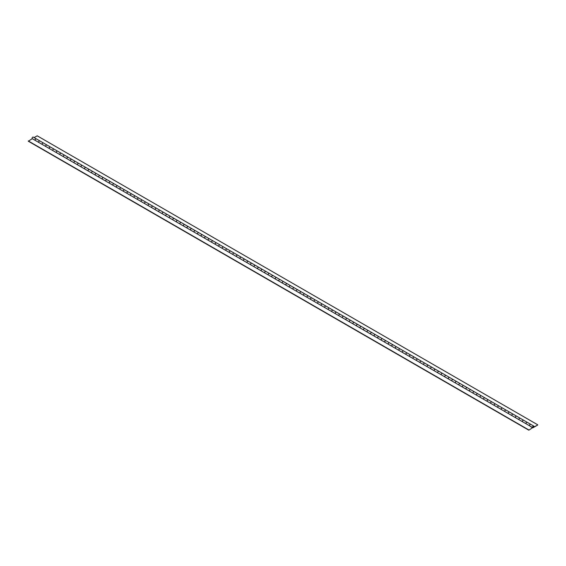 <?xml version="1.0" encoding="UTF-8"?>
<svg xmlns="http://www.w3.org/2000/svg" width="566" height="566" viewBox="0 0 566 566"><rect width="100%" height="100%" fill="white"/><g stroke="black" fill="none" stroke-linecap="round" stroke-linejoin="round"><path stroke-width="0.85" d="M533.25 426.439L532.995 427.295L533.25 426.439M532.457 427.811L529.677 425.851A0.927 0.531 -60 0 1 529.719 424.783A0.927 0.531 -60 0 1 530.625 424.274L527.151 422.264A0.927 0.531 120 0 0 526.246 422.774A0.927 0.531 120 0 0 526.196 423.849L522.609 421.776A0.927 0.531 -60 0 1 522.659 420.701A0.927 0.531 -60 0 1 523.564 420.198L520.09 418.189A0.927 0.531 120 0 0 519.178 418.698A0.927 0.531 120 0 0 519.135 419.767L32.255 138.677L28.3 141.217L528.8 430.181L532.457 427.811L528.8 430.181M522.609 421.776L519.135 419.767A0.927 0.531 -60 0 1 519.107 419.76A0.927 0.531 -60 0 1 519.107 418.691A0.927 0.531 -60 0 1 520.034 418.154A0.927 0.531 -60 0 1 520.062 418.175L516.56 416.152A0.927 0.531 120 0 0 515.633 416.682A0.927 0.531 120 0 0 515.633 417.75L519.107 419.76M513.022 414.114A0.927 0.531 120 0 0 512.117 414.616A0.927 0.531 120 0 0 512.074 415.692A0.927 0.531 -60 0 1 512.046 415.677A0.927 0.531 -60 0 1 512.046 414.609A0.927 0.531 -60 0 1 512.973 414.079A0.927 0.531 -60 0 1 512.994 414.1L516.503 416.116A0.927 0.531 -60 0 1 516.532 416.137M515.548 417.701A0.927 0.531 -60 0 1 515.591 416.626A0.927 0.531 -60 0 1 516.503 416.116M508.487 413.619A0.927 0.531 -60 0 1 508.53 412.55A0.927 0.531 -60 0 1 509.435 412.041L505.962 410.032A0.927 0.531 120 0 0 505.056 410.541A0.927 0.531 120 0 0 505.006 411.616A0.927 0.531 -60 0 1 504.985 411.602A0.927 0.531 -60 0 1 504.985 410.534A0.927 0.531 -60 0 1 505.905 410.003A0.927 0.531 -60 0 1 505.933 410.017M501.426 409.543A0.927 0.531 -60 0 1 501.469 408.468A0.927 0.531 -60 0 1 502.375 407.966L498.901 405.956A0.927 0.531 120 0 0 497.995 406.466A0.927 0.531 120 0 0 497.946 407.534A0.927 0.531 -60 0 1 497.917 407.527A0.927 0.531 -60 0 1 497.917 406.459A0.927 0.531 -60 0 1 498.844 405.921A0.927 0.531 -60 0 1 498.872 405.942L495.37 403.919A0.927 0.531 120 0 0 494.443 404.449A0.927 0.531 120 0 0 494.443 405.518L497.917 407.527M494.359 405.468A0.927 0.531 -60 0 1 494.408 404.393A0.927 0.531 -60 0 1 495.314 403.883L491.84 401.881A0.927 0.531 120 0 0 490.927 402.384A0.927 0.531 120 0 0 490.885 403.459A0.927 0.531 -60 0 1 490.856 403.445A0.927 0.531 -60 0 1 490.856 402.376A0.927 0.531 -60 0 1 491.783 401.846A0.927 0.531 -60 0 1 491.812 401.867M487.298 401.386A0.927 0.531 -60 0 1 487.34 400.318A0.927 0.531 -60 0 1 488.253 399.808L484.772 397.799A0.927 0.531 120 0 0 483.866 398.308A0.927 0.531 120 0 0 483.824 399.384A0.927 0.531 -60 0 1 483.796 399.37A0.927 0.531 -60 0 1 483.796 398.301A0.927 0.531 -60 0 1 484.722 397.771A0.927 0.531 -60 0 1 484.744 397.785M480.237 397.311A0.927 0.531 -60 0 1 480.279 396.235A0.927 0.531 -60 0 1 481.185 395.733L477.711 393.724A0.927 0.531 120 0 0 476.805 394.233A0.927 0.531 120 0 0 476.756 395.301A0.927 0.531 -60 0 1 476.735 395.294A0.927 0.531 -60 0 1 476.735 394.226A0.927 0.531 -60 0 1 477.654 393.688A0.927 0.531 -60 0 1 477.683 393.71M473.169 393.236A0.927 0.531 -60 0 1 473.218 392.16A0.927 0.531 -60 0 1 474.124 391.651L470.65 389.649A0.927 0.531 120 0 0 469.738 390.151A0.927 0.531 120 0 0 469.695 391.226A0.927 0.531 -60 0 1 469.667 391.212A0.927 0.531 -60 0 1 469.667 390.144A0.927 0.531 -60 0 1 470.594 389.613A0.927 0.531 -60 0 1 470.622 389.634M474.124 391.651A0.927 0.531 -60 0 1 474.152 391.672A0.927 0.531 120 0 0 473.254 392.217A0.927 0.531 120 0 0 473.254 393.285L476.735 395.294M466.108 389.153A0.927 0.531 -60 0 1 466.158 388.085A0.927 0.531 -60 0 1 467.063 387.576L463.589 385.566A0.927 0.531 120 0 0 462.677 386.076A0.927 0.531 120 0 0 462.634 387.151A0.927 0.531 -60 0 1 462.606 387.137A0.927 0.531 -60 0 1 462.606 386.069A0.927 0.531 -60 0 1 463.533 385.538A0.927 0.531 -60 0 1 463.561 385.552M459.047 385.078A0.927 0.531 -60 0 1 459.09 384.003A0.927 0.531 -60 0 1 460.002 383.5L456.521 381.491A0.927 0.531 120 0 0 455.616 382A0.927 0.531 120 0 0 455.573 383.069A0.927 0.531 -60 0 1 455.545 383.062A0.927 0.531 -60 0 1 455.545 381.993A0.927 0.531 -60 0 1 456.472 381.456A0.927 0.531 -60 0 1 456.493 381.477M451.986 381.003A0.927 0.531 -60 0 1 452.029 379.928A0.927 0.531 -60 0 1 452.934 379.418L449.461 377.416A0.927 0.531 120 0 0 448.555 377.918A0.927 0.531 120 0 0 448.505 378.994A0.927 0.531 -60 0 1 448.484 378.979A0.927 0.531 -60 0 1 448.484 377.911A0.927 0.531 -60 0 1 449.404 377.38A0.927 0.531 -60 0 1 449.432 377.395M444.918 376.921A0.927 0.531 -60 0 1 444.968 375.852A0.927 0.531 -60 0 1 445.874 375.343L442.4 373.334A0.927 0.531 120 0 0 441.487 373.843A0.927 0.531 120 0 0 441.445 374.918A0.927 0.531 -60 0 1 441.416 374.904A0.927 0.531 -60 0 1 441.416 373.836A0.927 0.531 -60 0 1 442.343 373.305A0.927 0.531 -60 0 1 442.371 373.319M435.339 369.258A0.927 0.531 120 0 0 434.426 369.768A0.927 0.531 120 0 0 434.384 370.836A0.927 0.531 -60 0 1 434.355 370.829A0.927 0.531 -60 0 1 434.355 369.761A0.927 0.531 -60 0 1 435.282 369.223A0.927 0.531 -60 0 1 435.311 369.244L438.813 371.268A0.927 0.531 -60 0 1 438.841 371.282M437.858 372.845A0.927 0.531 -60 0 1 437.9 371.77A0.927 0.531 -60 0 1 438.813 371.268M430.797 368.77A0.927 0.531 -60 0 1 430.839 367.695A0.927 0.531 -60 0 1 431.752 367.185L428.271 365.183A0.927 0.531 120 0 0 427.365 365.686A0.927 0.531 120 0 0 427.323 366.761A0.927 0.531 -60 0 1 427.295 366.747A0.927 0.531 -60 0 1 427.295 365.678A0.927 0.531 -60 0 1 428.221 365.148A0.927 0.531 -60 0 1 428.243 365.162M423.736 364.688A0.927 0.531 -60 0 1 423.778 363.62A0.927 0.531 -60 0 1 424.684 363.11L421.21 361.101A0.927 0.531 120 0 0 420.305 361.61A0.927 0.531 120 0 0 420.255 362.686A0.927 0.531 -60 0 1 420.234 362.672A0.927 0.531 -60 0 1 420.234 361.603A0.927 0.531 -60 0 1 421.154 361.073A0.927 0.531 -60 0 1 421.182 361.087M416.668 360.613A0.927 0.531 -60 0 1 416.718 359.537A0.927 0.531 -60 0 1 417.623 359.035L414.149 357.026A0.927 0.531 120 0 0 413.237 357.535A0.927 0.531 120 0 0 413.194 358.603A0.927 0.531 -60 0 1 413.166 358.596A0.927 0.531 -60 0 1 413.166 357.528A0.927 0.531 -60 0 1 414.093 356.99A0.927 0.531 -60 0 1 414.121 357.012M409.607 356.538A0.927 0.531 -60 0 1 409.65 355.462A0.927 0.531 -60 0 1 410.562 354.953L407.088 352.951A0.927 0.531 120 0 0 406.176 353.453A0.927 0.531 120 0 0 406.133 354.528A0.927 0.531 -60 0 1 406.105 354.514A0.927 0.531 -60 0 1 406.105 353.446A0.927 0.531 -60 0 1 407.032 352.915A0.927 0.531 -60 0 1 407.06 352.929M402.546 352.455A0.927 0.531 -60 0 1 402.589 351.387A0.927 0.531 -60 0 1 403.501 350.878L400.02 348.868A0.927 0.531 120 0 0 399.115 349.378A0.927 0.531 120 0 0 399.072 350.453A0.927 0.531 -60 0 1 399.044 350.439A0.927 0.531 -60 0 1 399.044 349.371A0.927 0.531 -60 0 1 399.971 348.84A0.927 0.531 -60 0 1 399.992 348.854M395.485 348.38A0.927 0.531 -60 0 1 395.528 347.305A0.927 0.531 -60 0 1 396.433 346.802L392.96 344.793A0.927 0.531 120 0 0 392.054 345.302A0.927 0.531 120 0 0 392.005 346.371A0.927 0.531 -60 0 1 391.983 346.364A0.927 0.531 -60 0 1 391.983 345.295A0.927 0.531 -60 0 1 392.903 344.758A0.927 0.531 -60 0 1 392.931 344.779M388.418 344.305A0.927 0.531 -60 0 1 388.467 343.229A0.927 0.531 -60 0 1 389.373 342.72L385.899 340.718A0.927 0.531 120 0 0 384.986 341.22A0.927 0.531 120 0 0 384.944 342.296A0.927 0.531 -60 0 1 384.915 342.281A0.927 0.531 -60 0 1 384.915 341.213A0.927 0.531 -60 0 1 385.842 340.682A0.927 0.531 -60 0 1 385.87 340.697M381.357 340.223A0.927 0.531 -60 0 1 381.399 339.154A0.927 0.531 -60 0 1 382.312 338.645L378.838 336.636A0.927 0.531 120 0 0 377.925 337.145A0.927 0.531 120 0 0 377.883 338.22A0.927 0.531 -60 0 1 377.855 338.206A0.927 0.531 -60 0 1 377.855 337.138A0.927 0.531 -60 0 1 378.781 336.607A0.927 0.531 -60 0 1 378.81 336.621M371.77 332.56A0.927 0.531 120 0 0 370.864 333.07A0.927 0.531 120 0 0 370.822 334.138A0.927 0.531 -60 0 1 370.794 334.131A0.927 0.531 -60 0 1 370.794 333.063A0.927 0.531 -60 0 1 371.721 332.525A0.927 0.531 -60 0 1 371.742 332.546L375.251 334.563A0.927 0.531 -60 0 1 375.272 334.584A0.927 0.531 -60 0 0 374.338 335.072A0.927 0.531 -60 0 0 374.296 336.147M367.235 332.072A0.927 0.531 -60 0 1 367.277 330.997A0.927 0.531 -60 0 1 368.183 330.487L364.709 328.485A0.927 0.531 120 0 0 363.804 328.988A0.927 0.531 120 0 0 363.754 330.063A0.927 0.531 -60 0 1 363.733 330.049A0.927 0.531 -60 0 1 363.733 328.98A0.927 0.531 -60 0 1 364.653 328.45A0.927 0.531 -60 0 1 364.681 328.464M360.167 327.99A0.927 0.531 -60 0 1 360.217 326.922A0.927 0.531 -60 0 1 361.122 326.412L357.648 324.403A0.927 0.531 120 0 0 356.736 324.912A0.927 0.531 120 0 0 356.693 325.988A0.927 0.531 -60 0 1 356.665 325.974A0.927 0.531 -60 0 1 356.665 324.905A0.927 0.531 -60 0 1 357.592 324.375A0.927 0.531 -60 0 1 357.62 324.389L354.118 322.365A0.927 0.531 120 0 0 353.191 322.896A0.927 0.531 120 0 0 353.191 323.964L356.665 325.974M353.106 323.915A0.927 0.531 -60 0 1 353.149 322.839A0.927 0.531 -60 0 1 354.061 322.33L350.587 320.328A0.927 0.531 120 0 0 349.675 320.837A0.927 0.531 120 0 0 349.632 321.905A0.927 0.531 -60 0 1 349.604 321.898A0.927 0.531 -60 0 1 349.604 320.83A0.927 0.531 -60 0 1 350.531 320.292A0.927 0.531 -60 0 1 350.559 320.314M346.045 319.84A0.927 0.531 -60 0 1 346.088 318.764A0.927 0.531 -60 0 1 347 318.255L343.52 316.252A0.927 0.531 120 0 0 342.614 316.755A0.927 0.531 120 0 0 342.572 317.83A0.927 0.531 -60 0 1 342.543 317.816A0.927 0.531 -60 0 1 342.543 316.748A0.927 0.531 -60 0 1 343.47 316.217A0.927 0.531 -60 0 1 343.491 316.231M338.984 315.757A0.927 0.531 -60 0 1 339.027 314.689A0.927 0.531 -60 0 1 339.933 314.18L336.459 312.17A0.927 0.531 120 0 0 335.553 312.68A0.927 0.531 120 0 0 335.504 313.755A0.927 0.531 -60 0 1 335.482 313.741A0.927 0.531 -60 0 1 335.482 312.673A0.927 0.531 -60 0 1 336.402 312.142A0.927 0.531 -60 0 1 336.43 312.156L332.928 310.133A0.927 0.531 120 0 0 332.001 310.663A0.927 0.531 120 0 0 332.001 311.732L335.482 313.741M331.917 311.682A0.927 0.531 -60 0 1 331.966 310.607A0.927 0.531 -60 0 1 332.872 310.097L329.398 308.095A0.927 0.531 120 0 0 328.485 308.604A0.927 0.531 120 0 0 328.443 309.673A0.927 0.531 -60 0 1 328.414 309.666A0.927 0.531 -60 0 1 328.414 308.597A0.927 0.531 -60 0 1 329.341 308.06A0.927 0.531 -60 0 1 329.37 308.081M324.856 307.607A0.927 0.531 -60 0 1 324.898 306.531A0.927 0.531 -60 0 1 325.811 306.022L322.337 304.02A0.927 0.531 120 0 0 321.424 304.522A0.927 0.531 120 0 0 321.382 305.598A0.927 0.531 -60 0 1 321.354 305.583A0.927 0.531 -60 0 1 321.354 304.515A0.927 0.531 -60 0 1 322.28 303.984A0.927 0.531 -60 0 1 322.309 303.999M317.795 303.525A0.927 0.531 -60 0 1 317.837 302.456A0.927 0.531 -60 0 1 318.75 301.947L315.269 299.938A0.927 0.531 120 0 0 314.363 300.447A0.927 0.531 120 0 0 314.321 301.522A0.927 0.531 -60 0 1 314.293 301.508A0.927 0.531 -60 0 1 314.293 300.44A0.927 0.531 -60 0 1 315.22 299.909A0.927 0.531 -60 0 1 315.241 299.923L311.739 297.9A0.927 0.531 120 0 0 310.819 298.431A0.927 0.531 120 0 0 310.819 299.499L314.293 301.508M310.734 299.449A0.927 0.531 -60 0 1 310.776 298.374A0.927 0.531 -60 0 1 311.682 297.865L308.208 295.862A0.927 0.531 120 0 0 307.303 296.372A0.927 0.531 120 0 0 307.253 297.44A0.927 0.531 -60 0 1 307.232 297.433A0.927 0.531 -60 0 1 307.232 296.365A0.927 0.531 -60 0 1 308.152 295.827A0.927 0.531 -60 0 1 308.18 295.848M303.666 295.374A0.927 0.531 -60 0 1 303.716 294.299A0.927 0.531 -60 0 1 304.621 293.789L301.147 291.787A0.927 0.531 120 0 0 300.235 292.289A0.927 0.531 120 0 0 300.192 293.365A0.927 0.531 -60 0 1 300.164 293.351A0.927 0.531 -60 0 1 300.164 292.282A0.927 0.531 -60 0 1 301.091 291.752A0.927 0.531 -60 0 1 301.119 291.766M294.087 287.705A0.927 0.531 120 0 0 293.174 288.214A0.927 0.531 120 0 0 293.131 289.29A0.927 0.531 -60 0 1 293.103 289.276A0.927 0.531 -60 0 1 293.103 288.207A0.927 0.531 -60 0 1 294.03 287.677A0.927 0.531 -60 0 1 294.058 287.691L297.56 289.714A0.927 0.531 -60 0 1 297.589 289.728A0.927 0.531 -60 0 0 296.648 290.224A0.927 0.531 -60 0 0 296.605 291.292M289.544 287.217A0.927 0.531 -60 0 1 289.587 286.141A0.927 0.531 -60 0 1 290.5 285.632L287.019 283.63A0.927 0.531 120 0 0 286.113 284.139A0.927 0.531 120 0 0 286.071 285.207A0.927 0.531 -60 0 1 286.042 285.2A0.927 0.531 -60 0 1 286.042 284.132A0.927 0.531 -60 0 1 286.969 283.594A0.927 0.531 -60 0 1 286.99 283.616M290.5 285.632A0.927 0.531 -60 0 1 290.521 285.653A0.927 0.531 120 0 0 289.629 286.198A0.927 0.531 120 0 0 289.629 287.266L293.103 289.276M282.484 283.142A0.927 0.531 -60 0 1 282.526 282.066A0.927 0.531 -60 0 1 283.432 281.557L279.958 279.547A0.927 0.531 120 0 0 279.052 280.057A0.927 0.531 120 0 0 279.003 281.132A0.927 0.531 -60 0 1 278.981 281.118A0.927 0.531 -60 0 1 278.981 280.05A0.927 0.531 -60 0 1 279.901 279.519A0.927 0.531 -60 0 1 279.929 279.533M272.897 275.472A0.927 0.531 120 0 0 271.984 275.982A0.927 0.531 120 0 0 271.942 277.057A0.927 0.531 -60 0 1 271.913 277.043A0.927 0.531 -60 0 1 271.913 275.975A0.927 0.531 -60 0 1 272.84 275.444A0.927 0.531 -60 0 1 272.869 275.458L276.371 277.481A0.927 0.531 -60 0 1 276.399 277.496A0.927 0.531 -60 0 0 275.465 277.991A0.927 0.531 -60 0 0 275.416 279.059M268.355 274.984A0.927 0.531 -60 0 1 268.397 273.909A0.927 0.531 -60 0 1 269.31 273.399L265.836 271.397A0.927 0.531 120 0 0 264.923 271.906A0.927 0.531 120 0 0 264.881 272.975A0.927 0.531 -60 0 1 264.853 272.968A0.927 0.531 -60 0 1 264.853 271.899A0.927 0.531 -60 0 1 265.779 271.362A0.927 0.531 -60 0 1 265.808 271.383M261.294 270.909A0.927 0.531 -60 0 1 261.336 269.833A0.927 0.531 -60 0 1 262.249 269.324L258.768 267.315A0.927 0.531 120 0 0 257.863 267.824A0.927 0.531 120 0 0 257.82 268.9A0.927 0.531 -60 0 1 257.792 268.885A0.927 0.531 -60 0 1 257.792 267.817A0.927 0.531 -60 0 1 258.712 267.286A0.927 0.531 -60 0 1 258.74 267.301M251.707 263.24A0.927 0.531 120 0 0 250.802 263.749A0.927 0.531 120 0 0 250.752 264.824A0.927 0.531 -60 0 1 250.731 264.81A0.927 0.531 -60 0 1 250.731 263.742A0.927 0.531 -60 0 1 251.651 263.211A0.927 0.531 -60 0 1 251.679 263.225L255.181 265.249A0.927 0.531 -60 0 1 255.209 265.263M254.233 266.827A0.927 0.531 -60 0 1 254.275 265.758A0.927 0.531 -60 0 1 255.181 265.249M247.165 262.751A0.927 0.531 -60 0 1 247.215 261.676A0.927 0.531 -60 0 1 248.12 261.167L244.646 259.164A0.927 0.531 120 0 0 243.734 259.674A0.927 0.531 120 0 0 243.691 260.742A0.927 0.531 -60 0 1 243.663 260.735A0.927 0.531 -60 0 1 243.663 259.667A0.927 0.531 -60 0 1 244.59 259.129A0.927 0.531 -60 0 1 244.618 259.15M240.104 258.676A0.927 0.531 -60 0 1 240.147 257.601A0.927 0.531 -60 0 1 241.059 257.091L237.586 255.082A0.927 0.531 120 0 0 236.673 255.591A0.927 0.531 120 0 0 236.63 256.667A0.927 0.531 -60 0 1 236.602 256.653A0.927 0.531 -60 0 1 236.602 255.584A0.927 0.531 -60 0 1 237.529 255.054A0.927 0.531 -60 0 1 237.557 255.068L234.048 253.044A0.927 0.531 120 0 0 233.128 253.582A0.927 0.531 120 0 0 233.128 254.65L236.602 256.653M233.043 254.594A0.927 0.531 -60 0 1 233.086 253.526A0.927 0.531 -60 0 1 233.999 253.016L230.518 251.007A0.927 0.531 120 0 0 229.612 251.516A0.927 0.531 120 0 0 229.57 252.592A0.927 0.531 -60 0 1 229.541 252.578A0.927 0.531 -60 0 1 229.541 251.509A0.927 0.531 -60 0 1 230.461 250.979A0.927 0.531 -60 0 1 230.489 250.993M225.983 250.519A0.927 0.531 -60 0 1 226.025 249.443A0.927 0.531 -60 0 1 226.931 248.934L223.457 246.932A0.927 0.531 120 0 0 222.551 247.441A0.927 0.531 120 0 0 222.502 248.509A0.927 0.531 -60 0 1 222.48 248.495A0.927 0.531 -60 0 1 222.48 247.434A0.927 0.531 -60 0 1 223.4 246.896A0.927 0.531 -60 0 1 223.429 246.918M218.915 246.443A0.927 0.531 -60 0 1 218.964 245.368A0.927 0.531 -60 0 1 219.87 244.859L216.396 242.849A0.927 0.531 120 0 0 215.483 243.359A0.927 0.531 120 0 0 215.441 244.434A0.927 0.531 -60 0 1 215.413 244.42A0.927 0.531 -60 0 1 215.413 243.352A0.927 0.531 -60 0 1 216.339 242.821A0.927 0.531 -60 0 1 216.368 242.835M211.854 242.361A0.927 0.531 -60 0 1 211.896 241.293A0.927 0.531 -60 0 1 212.809 240.783L209.335 238.774A0.927 0.531 120 0 0 208.422 239.284A0.927 0.531 120 0 0 208.38 240.359A0.927 0.531 -60 0 1 208.352 240.345A0.927 0.531 -60 0 1 208.352 239.276A0.927 0.531 -60 0 1 209.279 238.746A0.927 0.531 -60 0 1 209.307 238.76M212.809 240.783A0.927 0.531 -60 0 1 212.837 240.798A0.927 0.531 120 0 0 211.939 241.349A0.927 0.531 120 0 0 211.939 242.418L215.413 244.42M204.793 238.286A0.927 0.531 -60 0 1 204.835 237.211A0.927 0.531 -60 0 1 205.748 236.701L202.267 234.699A0.927 0.531 120 0 0 201.362 235.208A0.927 0.531 120 0 0 201.319 236.277A0.927 0.531 -60 0 1 201.291 236.263A0.927 0.531 -60 0 1 201.291 235.201A0.927 0.531 -60 0 1 202.211 234.664A0.927 0.531 -60 0 1 202.239 234.685M197.732 234.211A0.927 0.531 -60 0 1 197.775 233.135A0.927 0.531 -60 0 1 198.68 232.626L195.206 230.617A0.927 0.531 120 0 0 194.301 231.126A0.927 0.531 120 0 0 194.251 232.202A0.927 0.531 -60 0 1 194.23 232.187A0.927 0.531 -60 0 1 194.23 231.119A0.927 0.531 -60 0 1 195.15 230.588A0.927 0.531 -60 0 1 195.178 230.603M190.664 230.129A0.927 0.531 -60 0 1 190.714 229.053A0.927 0.531 -60 0 1 191.619 228.551L188.145 226.541A0.927 0.531 120 0 0 187.233 227.051A0.927 0.531 120 0 0 187.19 228.126A0.927 0.531 -60 0 1 187.162 228.112A0.927 0.531 -60 0 1 187.162 227.044A0.927 0.531 -60 0 1 188.089 226.513A0.927 0.531 -60 0 1 188.117 226.527M183.603 226.053A0.927 0.531 -60 0 1 183.646 224.978A0.927 0.531 -60 0 1 184.558 224.469L181.085 222.466A0.927 0.531 120 0 0 180.172 222.976A0.927 0.531 120 0 0 180.13 224.044A0.927 0.531 -60 0 1 180.101 224.03A0.927 0.531 -60 0 1 180.101 222.969A0.927 0.531 -60 0 1 181.028 222.431A0.927 0.531 -60 0 1 181.056 222.452M176.542 221.978A0.927 0.531 -60 0 1 176.585 220.903A0.927 0.531 -60 0 1 177.498 220.393L174.017 218.384A0.927 0.531 120 0 0 173.111 218.893A0.927 0.531 120 0 0 173.069 219.969A0.927 0.531 -60 0 1 173.04 219.955A0.927 0.531 -60 0 1 173.04 218.886A0.927 0.531 -60 0 1 173.96 218.356A0.927 0.531 -60 0 1 173.988 218.37L170.486 216.346A0.927 0.531 120 0 0 169.567 216.884A0.927 0.531 120 0 0 169.567 217.952L173.04 219.955M169.482 217.896A0.927 0.531 -60 0 1 169.524 216.82A0.927 0.531 -60 0 1 170.43 216.318L166.956 214.309A0.927 0.531 120 0 0 166.05 214.818A0.927 0.531 120 0 0 166.001 215.894A0.927 0.531 -60 0 1 165.98 215.879A0.927 0.531 -60 0 1 165.98 214.811A0.927 0.531 -60 0 1 166.899 214.281A0.927 0.531 -60 0 1 166.928 214.295M162.414 213.821A0.927 0.531 -60 0 1 162.463 212.745A0.927 0.531 -60 0 1 163.369 212.236L159.895 210.234A0.927 0.531 120 0 0 158.982 210.743A0.927 0.531 120 0 0 158.94 211.811A0.927 0.531 -60 0 1 158.912 211.797A0.927 0.531 -60 0 1 158.912 210.736A0.927 0.531 -60 0 1 159.838 210.198A0.927 0.531 -60 0 1 159.867 210.219M155.353 209.745A0.927 0.531 -60 0 1 155.395 208.67A0.927 0.531 -60 0 1 156.308 208.161L152.834 206.151A0.927 0.531 120 0 0 151.921 206.661A0.927 0.531 120 0 0 151.879 207.736A0.927 0.531 -60 0 1 151.851 207.722A0.927 0.531 -60 0 1 151.851 206.654A0.927 0.531 -60 0 1 152.778 206.123A0.927 0.531 -60 0 1 152.806 206.137M148.292 205.663A0.927 0.531 -60 0 1 148.334 204.588A0.927 0.531 -60 0 1 149.247 204.085L145.766 202.076A0.927 0.531 120 0 0 144.861 202.586A0.927 0.531 120 0 0 144.818 203.661A0.927 0.531 -60 0 1 144.79 203.647A0.927 0.531 -60 0 1 144.79 202.578A0.927 0.531 -60 0 1 145.71 202.048A0.927 0.531 -60 0 1 145.738 202.062M149.247 204.085A0.927 0.531 -60 0 1 149.268 204.1A0.927 0.531 120 0 0 148.377 204.651A0.927 0.531 120 0 0 148.377 205.72L151.851 207.722M141.231 201.588A0.927 0.531 -60 0 1 141.274 200.513A0.927 0.531 -60 0 1 142.179 200.003L138.705 198.001A0.927 0.531 120 0 0 137.8 198.51A0.927 0.531 120 0 0 137.75 199.579A0.927 0.531 -60 0 1 137.729 199.565A0.927 0.531 -60 0 1 137.729 198.503A0.927 0.531 -60 0 1 138.649 197.966A0.927 0.531 -60 0 1 138.677 197.987M134.163 197.513A0.927 0.531 -60 0 1 134.213 196.437A0.927 0.531 -60 0 1 135.118 195.928L131.645 193.919A0.927 0.531 120 0 0 130.732 194.428A0.927 0.531 120 0 0 130.689 195.503A0.927 0.531 -60 0 1 130.661 195.489A0.927 0.531 -60 0 1 130.661 194.421A0.927 0.531 -60 0 1 131.588 193.89A0.927 0.531 -60 0 1 131.616 193.905M127.102 193.43A0.927 0.531 -60 0 1 127.145 192.355A0.927 0.531 -60 0 1 128.058 191.853L124.584 189.843A0.927 0.531 120 0 0 123.671 190.353A0.927 0.531 120 0 0 123.629 191.428A0.927 0.531 -60 0 1 123.6 191.414A0.927 0.531 -60 0 1 123.6 190.346A0.927 0.531 -60 0 1 124.527 189.815A0.927 0.531 -60 0 1 124.548 189.829M120.042 189.355A0.927 0.531 -60 0 1 120.084 188.28A0.927 0.531 -60 0 1 120.997 187.77L117.516 185.768A0.927 0.531 120 0 0 116.61 186.278A0.927 0.531 120 0 0 116.568 187.346A0.927 0.531 -60 0 1 116.539 187.332A0.927 0.531 -60 0 1 116.539 186.271A0.927 0.531 -60 0 1 117.459 185.733A0.927 0.531 -60 0 1 117.487 185.754M110.455 181.686A0.927 0.531 120 0 0 109.549 182.195A0.927 0.531 120 0 0 109.5 183.271A0.927 0.531 -60 0 1 109.479 183.257A0.927 0.531 -60 0 1 109.479 182.188A0.927 0.531 -60 0 1 110.398 181.658A0.927 0.531 -60 0 1 110.427 181.672L113.929 183.695A0.927 0.531 -60 0 1 113.957 183.717A0.927 0.531 -60 0 0 113.023 184.205A0.927 0.531 -60 0 0 112.981 185.28M105.913 181.198A0.927 0.531 -60 0 1 105.962 180.122A0.927 0.531 -60 0 1 106.868 179.62L103.394 177.611A0.927 0.531 120 0 0 102.481 178.12A0.927 0.531 120 0 0 102.439 179.196A0.927 0.531 -60 0 1 102.411 179.181A0.927 0.531 -60 0 1 102.411 178.113A0.927 0.531 -60 0 1 103.337 177.583A0.927 0.531 -60 0 1 103.366 177.597M98.852 177.123A0.927 0.531 -60 0 1 98.894 176.047A0.927 0.531 -60 0 1 99.807 175.538L96.333 173.536A0.927 0.531 120 0 0 95.421 174.038A0.927 0.531 120 0 0 95.378 175.113A0.927 0.531 -60 0 1 95.35 175.099A0.927 0.531 -60 0 1 95.35 174.038A0.927 0.531 -60 0 1 96.277 173.5A0.927 0.531 -60 0 1 96.298 173.521L92.796 171.498A0.927 0.531 120 0 0 91.876 172.029A0.927 0.531 120 0 0 91.876 173.097L95.35 175.099M89.209 169.425L85.735 167.416A0.927 0.531 120 0 0 84.815 167.953A0.927 0.531 120 0 0 84.815 169.015L88.289 171.024A0.927 0.531 -60 0 1 88.289 171.024A0.927 0.531 -60 0 1 88.289 169.956A0.927 0.531 -60 0 1 89.209 169.425A0.927 0.531 -60 0 1 89.237 169.439A0.927 0.531 120 0 0 88.36 169.963A0.927 0.531 120 0 0 88.317 171.038M91.791 173.047A0.927 0.531 -60 0 1 91.834 171.972A0.927 0.531 -60 0 1 92.746 171.463A0.927 0.531 -60 0 1 92.767 171.484M84.73 168.965A0.927 0.531 -60 0 1 84.773 167.89A0.927 0.531 -60 0 1 85.678 167.387L82.204 165.378A0.927 0.531 120 0 0 81.299 165.888A0.927 0.531 120 0 0 81.249 166.963A0.927 0.531 -60 0 1 81.228 166.949A0.927 0.531 -60 0 1 81.228 165.88A0.927 0.531 -60 0 1 82.148 165.35A0.927 0.531 -60 0 1 82.176 165.364M77.662 164.89A0.927 0.531 -60 0 1 77.712 163.815A0.927 0.531 -60 0 1 78.617 163.305L75.144 161.303A0.927 0.531 120 0 0 74.231 161.805A0.927 0.531 120 0 0 74.188 162.881A0.927 0.531 -60 0 1 74.16 162.867A0.927 0.531 -60 0 1 74.16 161.805A0.927 0.531 -60 0 1 75.087 161.268A0.927 0.531 -60 0 1 75.115 161.289L71.613 159.265A0.927 0.531 120 0 0 70.686 159.796A0.927 0.531 120 0 0 70.686 160.864L74.16 162.867M70.601 160.815A0.927 0.531 -60 0 1 70.644 159.739A0.927 0.531 -60 0 1 71.557 159.23L68.083 157.221A0.927 0.531 120 0 0 67.17 157.73A0.927 0.531 120 0 0 67.128 158.805A0.927 0.531 -60 0 1 67.099 158.791A0.927 0.531 -60 0 1 67.099 157.723A0.927 0.531 -60 0 1 68.026 157.192A0.927 0.531 -60 0 1 68.047 157.207M63.541 156.732A0.927 0.531 -60 0 1 63.583 155.657A0.927 0.531 -60 0 1 64.496 155.155L61.015 153.145A0.927 0.531 120 0 0 60.109 153.655A0.927 0.531 120 0 0 60.067 154.73A0.927 0.531 -60 0 1 60.038 154.716A0.927 0.531 -60 0 1 60.038 153.648A0.927 0.531 -60 0 1 60.958 153.117A0.927 0.531 -60 0 1 60.987 153.131M56.48 152.657A0.927 0.531 -60 0 1 56.522 151.582A0.927 0.531 -60 0 1 57.428 151.072L53.954 149.07A0.927 0.531 120 0 0 53.048 149.573A0.927 0.531 120 0 0 52.999 150.648A0.927 0.531 -60 0 1 52.978 150.634A0.927 0.531 -60 0 1 52.978 149.573A0.927 0.531 -60 0 1 53.897 149.035A0.927 0.531 -60 0 1 53.926 149.056M49.412 148.582A0.927 0.531 -60 0 1 49.461 147.507A0.927 0.531 -60 0 1 50.367 146.997L46.893 144.988A0.927 0.531 120 0 0 45.98 145.497A0.927 0.531 120 0 0 45.938 146.573A0.927 0.531 -60 0 1 45.91 146.559A0.927 0.531 -60 0 1 45.91 145.49A0.927 0.531 -60 0 1 46.837 144.96A0.927 0.531 -60 0 1 46.865 144.974M50.367 146.997A0.927 0.531 -60 0 1 50.395 147.011A0.927 0.531 120 0 0 49.497 147.563A0.927 0.531 120 0 0 49.497 148.632L52.978 150.634M42.351 144.5A0.927 0.531 -60 0 1 42.393 143.424A0.927 0.531 -60 0 1 43.306 142.922L39.825 140.913A0.927 0.531 120 0 0 38.92 141.422A0.927 0.531 120 0 0 38.877 142.498A0.927 0.531 -60 0 1 38.849 142.483A0.927 0.531 -60 0 1 38.849 141.415A0.927 0.531 -60 0 1 39.776 140.884A0.927 0.531 -60 0 1 39.797 140.899M35.29 140.425A0.927 0.531 -60 0 1 35.333 139.349A0.927 0.531 -60 0 1 36.245 138.84L33.21 137.092A0.927 0.531 120 0 0 32.304 137.602A0.927 0.531 120 0 0 32.255 138.677M528.8 429.919L28.3 140.962M529.677 425.851L526.196 423.849A0.927 0.531 -60 0 1 526.175 423.835A0.927 0.531 -60 0 1 526.175 422.767A0.927 0.531 -60 0 1 527.095 422.236A0.927 0.531 -60 0 1 527.123 422.25M533.25 427.351L533.554 426.325L533.25 427.351M533.745 427.068A0.927 0.531 120 0 0 533.71 426.057A0.927 0.531 120 0 0 532.79 426.587A0.927 0.531 120 0 0 532.79 427.655A0.927 0.531 120 0 0 533.25 427.613L537.7 425.038L533.745 427.068M533.71 426.057L530.682 424.302A0.927 0.531 120 0 0 529.755 424.84A0.927 0.531 120 0 0 529.755 425.908L532.79 427.655M527.095 422.236L523.621 420.227A0.927 0.531 120 0 0 522.694 420.764A0.927 0.531 120 0 0 522.694 421.826L526.175 423.835M512.973 414.079L509.492 412.069A0.927 0.531 120 0 0 508.572 412.607A0.927 0.531 120 0 0 508.572 413.675L512.046 415.677M505.905 410.003L502.431 407.994A0.927 0.531 120 0 0 501.504 408.525A0.927 0.531 120 0 0 501.504 409.593L504.985 411.602M491.783 401.846L488.309 399.837A0.927 0.531 120 0 0 487.383 400.374A0.927 0.531 120 0 0 487.383 401.443L490.856 403.445M484.722 397.771L481.242 395.761A0.927 0.531 120 0 0 480.322 396.292A0.927 0.531 120 0 0 480.322 397.36L483.796 399.37M470.594 389.613L467.12 387.604A0.927 0.531 120 0 0 466.193 388.142A0.927 0.531 120 0 0 466.193 389.21L469.667 391.212M463.533 385.538L460.059 383.529A0.927 0.531 120 0 0 459.132 384.059A0.927 0.531 120 0 0 459.132 385.128L462.606 387.137M456.472 381.456L452.991 379.453A0.927 0.531 120 0 0 452.071 379.984A0.927 0.531 120 0 0 452.071 381.052L455.545 383.062M449.404 377.38L445.93 375.371A0.927 0.531 120 0 0 445.003 375.909A0.927 0.531 120 0 0 445.003 376.977L448.484 378.979M442.343 373.305L438.869 371.296A0.927 0.531 120 0 0 437.942 371.827A0.927 0.531 120 0 0 437.942 372.895L441.416 374.904M435.282 369.223L431.808 367.221A0.927 0.531 120 0 0 430.882 367.751A0.927 0.531 120 0 0 430.882 368.82L434.355 370.829M428.221 365.148L424.741 363.139A0.927 0.531 120 0 0 423.821 363.676A0.927 0.531 120 0 0 423.821 364.745L427.295 366.747M421.154 361.073L417.68 359.063A0.927 0.531 120 0 0 416.753 359.594A0.927 0.531 120 0 0 416.753 360.662L420.234 362.672M414.093 356.99L410.619 354.988A0.927 0.531 120 0 0 409.692 355.519A0.927 0.531 120 0 0 409.692 356.587L413.166 358.596M407.032 352.915L403.558 350.906A0.927 0.531 120 0 0 402.631 351.444A0.927 0.531 120 0 0 402.631 352.512L406.105 354.514M399.971 348.84L396.49 346.831A0.927 0.531 120 0 0 395.57 347.361A0.927 0.531 120 0 0 395.57 348.43L399.044 350.439M392.903 344.758L389.429 342.755A0.927 0.531 120 0 0 388.502 343.286A0.927 0.531 120 0 0 388.502 344.354L391.983 346.364M385.842 340.682L382.368 338.673A0.927 0.531 120 0 0 381.442 339.211A0.927 0.531 120 0 0 381.442 340.279L384.915 342.281M378.781 336.607L375.308 334.598A0.927 0.531 120 0 0 374.381 335.129A0.927 0.531 120 0 0 374.381 336.197L377.855 338.206M371.721 332.525L368.24 330.523A0.927 0.531 120 0 0 367.32 331.053A0.927 0.531 120 0 0 367.32 332.122L370.794 334.131M364.653 328.45L361.179 326.44A0.927 0.531 120 0 0 360.252 326.978A0.927 0.531 120 0 0 360.252 328.047L363.733 330.049M350.531 320.292L347.057 318.29A0.927 0.531 120 0 0 346.13 318.821A0.927 0.531 120 0 0 346.13 319.889L349.604 321.898M343.47 316.217L339.989 314.208A0.927 0.531 120 0 0 339.069 314.746A0.927 0.531 120 0 0 339.069 315.814L342.543 317.816M329.341 308.06L325.867 306.057A0.927 0.531 120 0 0 324.941 306.588A0.927 0.531 120 0 0 324.941 307.656L328.414 309.666M322.28 303.984L318.807 301.975A0.927 0.531 120 0 0 317.88 302.513A0.927 0.531 120 0 0 317.88 303.581L321.354 305.583M308.152 295.827L304.678 293.825A0.927 0.531 120 0 0 303.751 294.355A0.927 0.531 120 0 0 303.751 295.424L307.232 297.433M301.091 291.752L297.617 289.742A0.927 0.531 120 0 0 296.69 290.28A0.927 0.531 120 0 0 296.69 291.349L300.164 293.351M286.969 283.594L283.488 281.592A0.927 0.531 120 0 0 282.568 282.123A0.927 0.531 120 0 0 282.568 283.191L286.042 285.2M279.901 279.519L276.427 277.51A0.927 0.531 120 0 0 275.5 278.048A0.927 0.531 120 0 0 275.5 279.116L278.981 281.118M272.84 275.444L269.366 273.435A0.927 0.531 120 0 0 268.44 273.965A0.927 0.531 120 0 0 268.44 275.034L271.913 277.043M265.779 271.362L262.299 269.359A0.927 0.531 120 0 0 261.379 269.89A0.927 0.531 120 0 0 261.379 270.958L264.853 272.968M258.712 267.286L255.238 265.277A0.927 0.531 120 0 0 254.318 265.815A0.927 0.531 120 0 0 254.318 266.883L257.792 268.885M251.651 263.211L248.177 261.202A0.927 0.531 120 0 0 247.25 261.733A0.927 0.531 120 0 0 247.25 262.801L250.731 264.81M244.59 259.129L241.116 257.127A0.927 0.531 120 0 0 240.189 257.657A0.927 0.531 120 0 0 240.189 258.726L243.663 260.735M230.461 250.979L226.987 248.969A0.927 0.531 120 0 0 226.067 249.5A0.927 0.531 120 0 0 226.067 250.568L229.541 252.578M223.4 246.896L219.926 244.894A0.927 0.531 120 0 0 219 245.425A0.927 0.531 120 0 0 219 246.493L222.48 248.495M209.279 238.746L205.798 236.737A0.927 0.531 120 0 0 204.878 237.267A0.927 0.531 120 0 0 204.878 238.336L208.352 240.345M202.211 234.664L198.737 232.661A0.927 0.531 120 0 0 197.817 233.192A0.927 0.531 120 0 0 197.817 234.26L201.291 236.263M195.15 230.588L191.676 228.579A0.927 0.531 120 0 0 190.749 229.117A0.927 0.531 120 0 0 190.749 230.185L194.23 232.187M188.089 226.513L184.615 224.504A0.927 0.531 120 0 0 183.688 225.035A0.927 0.531 120 0 0 183.688 226.103L187.162 228.112M181.028 222.431L177.547 220.429A0.927 0.531 120 0 0 176.627 220.959A0.927 0.531 120 0 0 176.627 222.028L180.101 224.03M166.899 214.281L163.425 212.271A0.927 0.531 120 0 0 162.499 212.802A0.927 0.531 120 0 0 162.499 213.87L165.98 215.879M159.838 210.198L156.365 208.196A0.927 0.531 120 0 0 155.438 208.727A0.927 0.531 120 0 0 155.438 209.795L158.912 211.797M145.71 202.048L142.236 200.039A0.927 0.531 120 0 0 141.316 200.569A0.927 0.531 120 0 0 141.316 201.638L144.79 203.647M138.649 197.966L135.175 195.963A0.927 0.531 120 0 0 134.248 196.494A0.927 0.531 120 0 0 134.248 197.562L137.729 199.565M131.588 193.89L128.114 191.881A0.927 0.531 120 0 0 127.187 192.419A0.927 0.531 120 0 0 127.187 193.48L130.661 195.489M124.527 189.815L121.046 187.806A0.927 0.531 120 0 0 120.126 188.337A0.927 0.531 120 0 0 120.126 189.405L123.6 191.414M117.459 185.733L113.985 183.731A0.927 0.531 120 0 0 113.066 184.261A0.927 0.531 120 0 0 113.066 185.33L116.539 187.332M110.398 181.658L106.924 179.648A0.927 0.531 120 0 0 105.998 180.186A0.927 0.531 120 0 0 105.998 181.247L109.479 183.257M103.337 177.583L99.864 175.573A0.927 0.531 120 0 0 98.937 176.104A0.927 0.531 120 0 0 98.937 177.172L102.411 179.181M82.148 165.35L78.674 163.341A0.927 0.531 120 0 0 77.747 163.871A0.927 0.531 120 0 0 77.747 164.939L81.228 166.949M68.026 157.192L64.545 155.183A0.927 0.531 120 0 0 63.625 155.721A0.927 0.531 120 0 0 63.625 156.782L67.099 158.791M60.958 153.117L57.484 151.108A0.927 0.531 120 0 0 56.565 151.638A0.927 0.531 120 0 0 56.565 152.707L60.038 154.716M46.837 144.96L43.363 142.95A0.927 0.531 120 0 0 42.436 143.488A0.927 0.531 120 0 0 42.436 144.549L45.91 146.559M537.7 424.783L37.2 135.819L34.102 137.609M39.776 140.884L36.295 138.875A0.927 0.531 120 0 0 35.375 139.406A0.927 0.531 120 0 0 35.375 140.474L38.849 142.483M92.746 171.463L89.265 169.453M477.654 393.688L474.181 391.686M294.03 287.677L290.549 285.667M216.339 242.821L212.866 240.812M152.778 206.123L149.297 204.114M53.897 149.035L50.424 147.033"/></g></svg>
